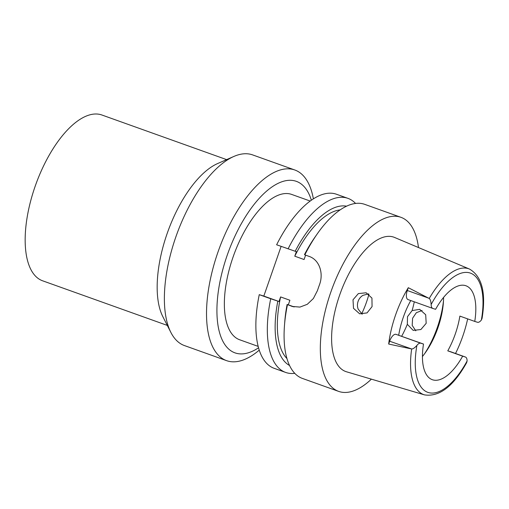 <?xml version="1.0" encoding="UTF-8"?>
<svg xmlns="http://www.w3.org/2000/svg" width="509" height="509" viewBox="0 0 509 509"><rect width="100%" height="100%" fill="white"/><g stroke="black" fill="none" stroke-linecap="round" stroke-linejoin="round"><path stroke-width="0.76" d="M450.624 351.732A8.449 3.728 109.7 0 0 450.554 351.706A8.449 3.728 109.7 0 0 450.484 351.687L447.774 350.847A49.888 22.027 109.7 0 0 459.875 316.095L474.751 321.421A49.888 22.027 109.7 0 0 465.932 285.765A49.888 22.027 109.7 0 0 465.531 285.625A49.888 22.027 109.7 0 0 435.602 309.307L432.892 308.467A8.449 3.728 -70.3 0 1 432.828 308.441A8.449 3.728 -70.3 0 1 431.148 304.49C430.919 301.252 430.283 299.241 429.24 298.478L408.294 287.693L407.315 290.512A8.449 3.728 109.7 0 0 408.033 299.572A8.449 3.728 109.7 0 0 408.103 299.597L432.758 308.416M447.774 350.847L462.649 356.166A49.888 22.027 109.7 0 1 432.726 379.841A49.888 22.027 109.7 0 1 432.326 379.708A49.888 22.027 109.7 0 1 423.507 344.052L396.002 334.343A8.449 3.728 109.7 0 0 389.652 341.221L388.672 344.039A68.13 30.082 -70.3 0 1 408.294 287.693M443.581 297.415A49.888 22.027 -70.3 0 1 443.352 302.95A49.888 22.027 -70.3 0 1 425.772 352.094A49.888 22.027 -70.3 0 1 422.432 356.523M467.656 318.882A67.544 29.821 -70.3 0 1 455.53 353.488M474.751 321.421L477.461 322.261A8.449 3.728 -70.3 0 0 481.368 320.034L482.074 318.316C486.19 292.777 481.998 276.362 469.489 269.064L394.551 237.448A71.355 31.507 109.7 0 0 393.253 236.971A71.355 31.507 109.7 0 0 339.675 295.029A71.355 31.507 109.7 0 0 346.33 371.729A71.355 31.507 109.7 0 0 346.489 371.78A71.355 31.507 109.7 0 0 346.654 371.825M415.783 330.786L412.182 325.372L412.602 318.227L416.343 312.698L422.076 310.49M410.75 300.545A49.888 22.027 109.7 0 0 398.712 335.183M423.507 344.052L420.79 343.212A8.449 3.728 -70.3 0 0 416.89 345.439C414.682 347.876 412.939 349.053 411.66 348.97L389.652 341.221M450.554 351.706L465.43 357.032A8.449 3.728 -70.3 0 0 465.36 357.006L462.649 356.166M465.43 357.032A8.449 3.728 -70.3 0 1 467.103 360.983L466.619 362.707C453.366 386.407 439.318 397.135 424.481 394.876A66.832 29.503 -70.3 0 1 424.321 394.825A66.832 29.503 -70.3 0 1 411.66 348.97M388.672 344.039L410.839 348.799M353.011 299.788L353.5 308.339L359.666 313.818L367.059 312.901L372.073 306.583L371.939 298.089L366.156 292.783L358.355 293.591L353.011 299.788M371.398 379.154A92.441 40.815 -70.3 0 1 339.395 391.637A92.441 40.815 -70.3 0 1 338.65 391.389A92.441 40.815 -70.3 0 1 331.066 291.441A92.441 40.815 -70.3 0 1 400.189 217.063A92.441 40.815 -70.3 0 1 400.933 217.311A92.441 40.815 -70.3 0 1 418.487 247.546M400.933 217.311L364.679 204.338A92.441 40.815 109.7 0 0 363.935 204.096A92.441 40.815 109.7 0 0 317.075 234.134A92.441 40.815 109.7 0 0 304.827 254.869L304.484 254.583A84.806 37.443 109.7 0 1 314.708 237.531L317.075 234.134M281.121 246.388L263.821 296.073L279.002 301.506L280.599 296.925L289.895 300.253L288.304 304.827L287.114 304.465A84.806 37.443 109.7 0 0 284.824 321.071L284.499 325.194A92.441 40.815 109.7 0 0 302.397 378.422L338.65 391.389M305.604 255.149L304.077 259.526L294.781 256.199L296.372 251.624L295.182 251.255A84.806 37.443 -70.3 0 1 346.54 206.183M288.081 248.876A92.441 40.815 -70.3 0 1 347.189 198.103A92.441 40.815 -70.3 0 1 347.933 198.351L336.468 194.247A92.441 40.815 109.7 0 0 335.724 193.999A92.441 40.815 109.7 0 0 276.622 244.778L295.182 251.255M294.775 373.332A92.441 40.815 -70.3 0 1 286.395 372.677A92.441 40.815 -70.3 0 1 285.651 372.429L274.192 368.331A92.441 40.815 109.7 0 1 259.253 294.66L263.821 296.073M285.651 372.429A92.441 40.815 -70.3 0 1 270.712 298.758L259.253 294.66M279.002 301.506L270.712 298.758M294.177 306.933L288.304 304.827M347.933 198.351A92.441 40.815 -70.3 0 1 355.556 203.435M340.133 209.899A80.702 35.63 109.7 0 0 294.781 256.199M287.114 304.465L292.261 306.45L299.928 307.086L307.277 304.318L313.372 298.522L317.431 290.62A92.441 40.815 109.7 0 1 319.359 285.078C323.889 273.6 319.588 259.705 308.855 256.307L304.827 254.869M287.458 304.751A92.441 40.815 109.7 0 0 284.499 325.194M280.599 296.925A80.702 35.63 109.7 0 0 286.949 358.552M289.545 365.494A84.806 37.443 -70.3 0 1 277.812 301.137M310.178 201.049L291.663 194.425A77.183 34.078 109.7 0 0 291.04 194.215A77.183 34.078 109.7 0 0 233.326 256.313A77.183 34.078 109.7 0 0 239.663 339.77L258.178 346.394M258.547 347.793A91.079 40.211 -70.3 0 1 235.712 353.1A91.079 40.211 -70.3 0 1 227.218 255.2A91.079 40.211 -70.3 0 1 295.608 181.096A91.079 40.211 -70.3 0 1 311.349 200.202M259.253 350.128A101.246 44.703 -70.3 0 1 227.408 360.926A101.246 44.703 -70.3 0 1 226.594 360.652A101.246 44.703 -70.3 0 1 218.291 251.179A101.246 44.703 -70.3 0 1 293.992 169.72A101.246 44.703 -70.3 0 1 294.806 169.993A101.246 44.703 -70.3 0 1 313.379 198.847M294.806 169.993L252.661 154.914A101.246 44.703 109.7 0 0 251.847 154.641A101.246 44.703 109.7 0 0 233.86 156.454A101.246 44.703 109.7 0 0 176.464 235.183A101.246 44.703 109.7 0 0 170.89 332.46A101.246 44.703 109.7 0 0 184.449 345.573L226.594 360.652M170.89 332.46L162.823 316.623A88.044 38.869 -70.3 0 1 167.677 232.04A88.044 38.869 -70.3 0 1 217.585 163.574L233.86 156.454M226.613 159.622L101.934 115.015A88.044 38.869 109.7 0 0 101.227 114.779A88.044 38.869 109.7 0 0 35.395 185.613A88.044 38.869 109.7 0 0 42.616 280.803L167.302 325.41M368.936 294.196A50.626 22.351 -70.3 0 1 361.664 313.843M412.105 310.579L407.512 316.655L407.321 324.316L413.187 330.379L420.873 329.533L426.179 323.33L425.702 314.747L419.696 309.351L412.105 310.579A58.694 25.914 -70.3 0 0 414.288 301.812M424.455 353.933A58.694 25.914 109.7 0 0 443.498 300.698M362.198 314.218L358.151 309.103C357.229 306.571 357.21 303.994 358.101 301.36C359.036 298.751 360.652 296.753 362.936 295.36L368.484 293.884M431.148 304.49A63.313 27.95 -70.3 0 1 469.947 272.958A63.313 27.95 -70.3 0 1 481.368 320.034M429.24 298.478A66.832 29.503 -70.3 0 1 468.274 268.625A66.832 29.503 -70.3 0 1 469.489 269.064M407.315 290.512L428.502 298.089M396.002 334.343L420.79 343.212M467.103 360.983A63.313 27.95 -70.3 0 1 428.311 392.515A63.313 27.95 -70.3 0 1 416.89 345.439M465.36 357.006L450.484 351.687M291.485 306.189L293.076 306.679M407.321 324.316A58.694 25.914 -70.3 0 1 401.677 336.245M424.481 394.876L346.489 371.78M408.033 299.572L432.828 308.441"/></g></svg>
